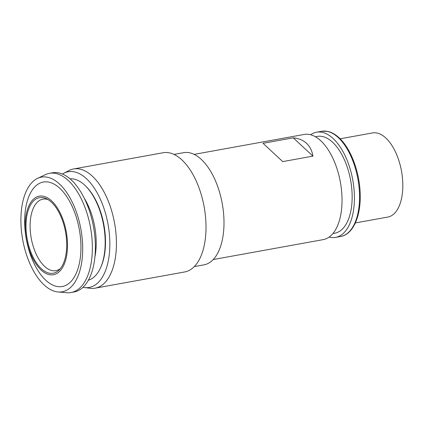 <?xml version="1.0" encoding="UTF-8"?>
<svg xmlns="http://www.w3.org/2000/svg" width="424" height="424" viewBox="0 0 424 424"><rect width="100%" height="100%" fill="white"/><g stroke="black" fill="none" stroke-linecap="round" stroke-linejoin="round"><path stroke-width="0.64" d="M306.573 143.354C309.955 146.518 312.075 150.78 312.933 156.133L293.233 137.837C298.719 138.378 303.165 140.217 306.573 143.354M310.622 134.763A53.445 27.125 79.7 0 1 316.558 132.208A53.445 27.125 79.7 0 1 333.158 138.537A53.445 27.125 79.7 0 1 354.39 195.591A53.445 27.125 79.7 0 1 335.601 237.382A53.445 27.125 79.7 0 1 329.151 237.069M315.392 136.761L317.316 136.411A49.168 24.952 79.7 0 1 332.591 142.241A49.168 24.952 79.7 0 1 352.127 194.727A49.168 24.952 79.7 0 1 334.843 233.174L332.914 233.523M194.155 154.373L304.172 134.45A53.445 27.125 79.7 0 1 320.772 140.779A53.445 27.125 79.7 0 1 342.004 197.833A53.445 27.125 79.7 0 1 323.215 239.624L213.198 259.546M293.233 137.837L263.023 143.307L282.729 161.602L312.933 156.133M340.117 138.802L372.532 132.935A42.755 21.698 79.7 0 1 385.814 137.996A42.755 21.698 79.7 0 1 402.8 183.64A42.755 21.698 79.7 0 1 387.769 217.072L355.354 222.945M173.967 154.405L183.613 152.661A57.007 28.933 79.7 0 1 214.157 177.91A57.007 28.933 79.7 0 1 223.04 235.935A57.007 28.933 79.7 0 1 203.928 264.846L194.282 266.595M60.452 268.493A36.342 18.444 79.7 0 1 55.851 270.66A36.342 18.444 79.7 0 1 36.379 254.564A36.342 18.444 79.7 0 1 30.719 217.576A36.342 18.444 79.7 0 1 42.898 199.142A36.342 18.444 79.7 0 1 47.97 199.561M51.442 202.216A38.399 19.488 79.7 0 1 66.07 253.759A38.399 19.488 79.7 0 1 59.312 269.802A38.399 19.488 79.7 0 1 35.425 261.396A38.399 19.488 79.7 0 1 26.638 217.141A38.399 19.488 79.7 0 1 46.444 198.734A38.399 19.488 79.7 0 1 51.442 202.216M25.864 216.426A39.904 20.251 -100.3 0 0 41.07 269.987A39.904 20.251 -100.3 0 0 66.844 254.474A39.904 20.251 -100.3 0 0 51.638 200.912A39.904 20.251 -100.3 0 0 25.864 216.426M25.551 208.968A53.085 26.945 -100.3 0 0 45.776 280.227A53.085 26.945 -100.3 0 0 80.062 259.589A53.085 26.945 -100.3 0 0 59.837 188.336A53.085 26.945 -100.3 0 0 25.551 208.968M44.075 284.896A58.268 29.574 79.7 0 1 21.878 206.684A58.268 29.574 79.7 0 1 37.55 178.377A58.268 29.574 79.7 0 1 71.031 199.725A58.268 29.574 79.7 0 1 81.71 262.244A58.268 29.574 79.7 0 1 58.12 291.982A58.268 29.574 79.7 0 1 44.075 284.896M37.55 178.377L45.442 174.63A60.568 30.74 79.7 0 1 49.46 173.331A60.568 30.74 79.7 0 1 68.275 180.507A60.568 30.74 79.7 0 1 91.351 261.809A60.568 30.74 79.7 0 1 71.041 292.534A60.568 30.74 79.7 0 1 66.828 292.724L58.12 291.982M49.46 173.331L52.481 172.785A60.568 30.74 79.7 0 1 71.296 179.962A60.568 30.74 79.7 0 1 94.372 261.264A60.568 30.74 79.7 0 1 74.062 291.988L71.041 292.534M94.918 256.912A48.458 24.592 -100.3 0 0 95.4 254.177A48.458 24.592 -100.3 0 0 84.312 198.321M69.997 178.806A51.596 26.187 79.7 0 1 85.579 185.977A51.596 26.187 79.7 0 1 104.32 254.347A51.596 26.187 79.7 0 1 103.223 259.886A51.596 26.187 79.7 0 1 100.435 268.026A51.596 26.187 79.7 0 1 88.356 280.206M85.579 185.977L86.273 186.671A50.594 25.679 79.7 0 1 104.654 253.716A50.594 25.679 79.7 0 1 100.848 267.131L100.435 268.026M62.439 174.047A58.788 29.839 79.7 0 1 63.701 173.31A58.788 29.839 79.7 0 1 86.464 178.716A58.788 29.839 79.7 0 1 108.862 257.622A58.788 29.839 79.7 0 1 84.387 287.557A58.788 29.839 79.7 0 1 82.95 287.313M63.701 173.31L68.884 170.586A60.568 30.74 79.7 0 1 73.522 168.975A60.568 30.74 79.7 0 1 92.337 176.151A60.568 30.74 79.7 0 1 115.413 257.453A60.568 30.74 79.7 0 1 95.108 288.177A60.568 30.74 79.7 0 1 90.195 288.294L84.387 287.557M73.522 168.975L163.108 152.751A60.568 30.74 79.7 0 1 181.923 159.928A60.568 30.74 79.7 0 1 204.999 241.23A60.568 30.74 79.7 0 1 184.694 271.954L95.108 288.177M338.294 137.609A53.445 27.125 79.7 0 1 359.526 194.664A53.445 27.125 79.7 0 1 340.737 236.454C352.572 234.573 360.559 217.422 360.22 195.867C360.214 173.639 351.183 148.686 339.073 137.8C335.31 134.313 331.457 132.161 327.508 131.355L321.694 131.276A53.445 27.125 79.7 0 1 338.294 137.609M335.601 237.382L340.737 236.454M316.558 132.208L321.694 131.276"/></g></svg>
